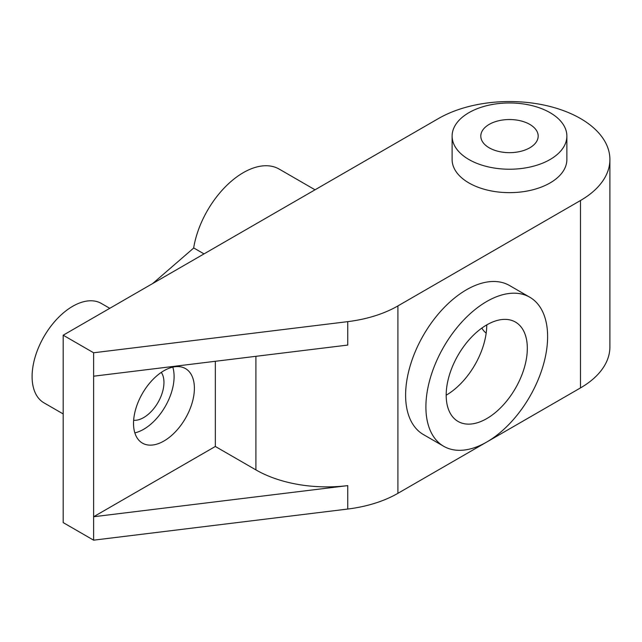 <?xml version="1.0" encoding="UTF-8"?>
<svg xmlns="http://www.w3.org/2000/svg" width="642" height="642" viewBox="0 0 642 642"><rect width="100%" height="100%" fill="white"/><g stroke="black" fill="none" stroke-linecap="round" stroke-linejoin="round"><path stroke-width="0.96" d="M486.171 333.15A28.689 16.564 180 0 1 481.901 328.046M550.058 112.671A57.379 33.127 0 0 0 487.527 105.489A57.379 33.127 0 0 0 452.112 136.096A57.379 33.127 0 0 0 468.917 159.521A57.379 33.127 0 0 0 531.448 166.703A57.379 33.127 0 0 0 566.87 136.096A57.379 33.127 0 0 0 550.058 112.671M566.87 136.096L566.87 159.521A57.379 33.127 180 0 1 531.448 190.128A57.379 33.127 180 0 1 468.917 182.946A57.379 33.127 180 0 1 452.112 159.521L452.112 136.096M489.204 147.812A28.689 16.564 180 0 1 480.802 136.096A28.689 16.564 180 0 1 498.505 120.792A28.689 16.564 180 0 1 529.77 124.388A28.689 16.564 180 0 1 538.181 136.096A28.689 16.564 180 0 1 520.469 151.4A28.689 16.564 180 0 1 489.204 147.812M425.895 406.892A86.068 49.691 120 0 0 443.718 446.294A86.068 49.691 120 0 0 510.045 423.238A86.068 49.691 120 0 0 547.61 336.617A86.068 49.691 120 0 0 529.786 297.222A86.068 49.691 120 0 0 463.46 320.278A86.068 49.691 120 0 0 425.895 406.892M443.718 446.294L423.431 434.578A86.068 49.691 -60 0 1 405.608 395.183A86.068 49.691 -60 0 1 443.181 308.569A86.068 49.691 -60 0 1 509.499 285.505L529.786 297.222M446.182 395.183A57.379 33.127 -60 0 1 471.228 337.435A57.379 33.127 -60 0 1 515.446 322.067A57.379 33.127 -60 0 1 527.323 348.333A57.379 33.127 -60 0 1 502.277 406.073A57.379 33.127 -60 0 1 458.067 421.449A57.379 33.127 -60 0 1 446.182 395.183A57.379 33.127 120 0 0 486.756 324.908L486.756 324.908M172.794 367.136A43.03 24.845 -60 0 1 174.102 376.581A43.03 24.845 -60 0 1 134.844 432.868M194.39 388.29A43.03 24.845 -60 0 1 175.603 431.601A43.03 24.845 -60 0 1 142.444 443.132A43.03 24.845 -60 0 1 133.528 423.431A43.03 24.845 -60 0 1 152.315 380.12A43.03 24.845 -60 0 1 185.482 368.588A43.03 24.845 -60 0 1 194.39 388.29M161.311 372.384A28.689 16.564 -60 0 1 163.959 382.439A28.689 16.564 -60 0 1 133.648 420.301M63.189 413.938L43.985 402.847A57.379 33.127 -60 0 1 32.1 376.581A57.379 33.127 -60 0 1 57.146 318.833A57.379 33.127 -60 0 1 101.364 303.465L109.766 308.312M193.643 248.061A71.719 41.409 -60 0 1 228.761 183.516A71.719 41.409 -60 0 1 279.182 169.095L315.037 189.799M609.9 159.521L609.9 346.921A100.409 57.973 0 0 1 580.488 387.912L397.912 493.321A100.409 57.973 180 0 1 347.755 509.042L347.755 485.617A100.409 57.973 180 0 1 255.909 469.896L215.335 446.471L93.62 516.746L93.62 540.171L63.189 522.604L63.189 335.204L438.486 118.529A100.409 57.973 180 0 1 547.915 105.962A100.409 57.973 180 0 1 609.9 159.521A100.409 57.973 180 0 1 580.488 200.513L397.912 305.921A100.409 57.973 180 0 1 347.755 321.642L93.62 352.771L63.189 335.204M204.02 253.895L193.756 247.972L152.692 283.531M215.335 446.471L215.335 361.286M347.755 485.617L93.62 516.746L93.62 376.196L347.755 345.067L347.755 321.642M93.62 376.196L93.62 352.771M93.62 540.171L347.755 509.042M255.909 469.896L255.909 356.318M397.912 493.321L397.912 305.921M580.488 387.912L580.488 200.513"/></g></svg>
